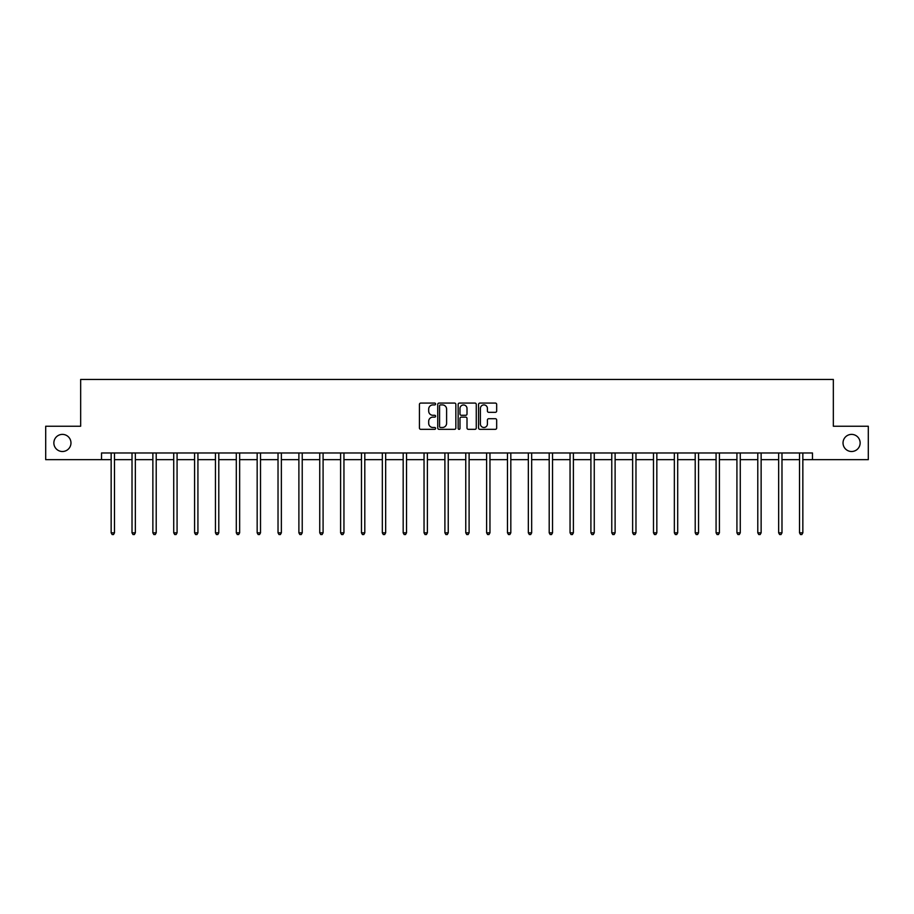 <?xml version="1.0" encoding="UTF-8"?>
<svg xmlns="http://www.w3.org/2000/svg" width="914" height="914" viewBox="0 0 914 914"><rect width="100%" height="100%" fill="white"/><g stroke="black" fill="none" stroke-linecap="round" stroke-linejoin="round"><path stroke-width="1.37" d="M843.028 442.947A8.557 8.557 0 0 0 851.585 451.505A8.557 8.557 0 0 0 860.143 442.947A8.557 8.557 0 0 0 851.585 434.39A8.557 8.557 0 0 0 843.028 442.947M53.857 442.947A8.557 8.557 0 0 0 62.415 451.505A8.557 8.557 0 0 0 70.972 442.947A8.557 8.557 0 0 0 62.415 434.39A8.557 8.557 0 0 0 53.857 442.947M435.601 403.999A0.914 0.914 0 0 0 434.687 403.074L420.748 403.074A1.314 1.314 0 0 0 419.435 404.388L419.435 428.015A1.314 1.314 0 0 0 420.748 429.329L434.687 429.329A0.914 0.914 0 0 0 435.601 428.415A0.914 0.914 0 0 0 434.687 427.489L432.882 427.489A4.204 4.204 0 0 1 428.689 423.296L428.689 421.32A4.204 4.204 0 0 1 432.882 417.127L434.687 417.127A0.914 0.914 0 0 0 435.601 416.201A0.914 0.914 0 0 0 434.687 415.287L432.882 415.287A4.204 4.204 0 0 1 428.689 411.083L428.689 409.118A4.204 4.204 0 0 1 432.882 404.913L434.687 404.913A0.914 0.914 0 0 0 435.601 403.999M495.354 412.328A1.314 1.314 0 0 0 496.668 411.014L496.668 404.388A1.314 1.314 0 0 0 495.354 403.074L479.873 403.074A1.314 1.314 0 0 0 478.559 404.388L478.559 428.015A1.314 1.314 0 0 0 479.873 429.329L495.354 429.329A1.314 1.314 0 0 0 496.668 428.015L496.668 420.006A1.314 1.314 0 0 0 495.354 418.703L488.727 418.703A1.314 1.314 0 0 0 487.413 420.006L487.413 423.982A3.507 3.507 0 0 1 483.906 427.489A3.507 3.507 0 0 1 480.398 423.982L480.398 408.432A3.507 3.507 0 0 1 483.906 404.913A3.507 3.507 0 0 1 487.413 408.432L487.413 411.014A1.314 1.314 0 0 0 488.727 412.328L495.354 412.328M101.523 459.662L45.7 459.662L45.7 426.232L80.66 426.232L80.66 379.436L833.34 379.436L833.34 426.232L868.3 426.232L868.3 459.662L812.477 459.662L812.477 452.978L101.523 452.978L101.523 459.662L111.154 459.662M455.846 404.388A1.314 1.314 0 0 0 454.544 403.074L439.051 403.074A1.314 1.314 0 0 0 437.737 404.388L437.737 428.015A1.314 1.314 0 0 0 439.051 429.329L454.544 429.329A1.314 1.314 0 0 0 455.846 428.015L455.846 404.388M459.456 403.074L474.949 403.074A1.314 1.314 0 0 1 476.263 404.388L476.263 428.015A1.314 1.314 0 0 1 474.949 429.329L468.322 429.329A1.314 1.314 0 0 1 467.008 428.015L467.008 418.441A1.314 1.314 0 0 0 465.694 417.127L461.296 417.127A1.314 1.314 0 0 0 459.982 418.441L459.982 428.415A0.914 0.914 0 0 1 459.068 429.329A0.914 0.914 0 0 1 458.154 428.415L458.154 404.388A1.314 1.314 0 0 1 459.456 403.074M114.49 459.662L132.016 459.662M135.352 459.662L152.867 459.662M156.214 459.662L173.729 459.662M177.076 459.662L194.591 459.662M197.927 459.662L215.453 459.662M218.789 459.662L236.303 459.662M239.651 459.662L257.165 459.662M260.513 459.662L278.027 459.662M281.363 459.662L298.889 459.662M302.226 459.662L319.74 459.662M323.088 459.662L340.602 459.662M343.95 459.662L361.464 459.662M364.8 459.662L382.326 459.662M385.662 459.662L403.177 459.662M406.524 459.662L424.039 459.662M427.386 459.662L444.901 459.662M448.237 459.662L465.763 459.662M469.099 459.662L486.614 459.662M489.961 459.662L507.476 459.662M510.823 459.662L528.338 459.662M531.674 459.662L549.2 459.662M552.536 459.662L570.05 459.662M573.398 459.662L590.912 459.662M594.26 459.662L611.774 459.662M615.111 459.662L632.637 459.662M635.973 459.662L653.487 459.662M656.835 459.662L674.349 459.662M677.697 459.662L695.211 459.662M698.547 459.662L716.073 459.662M719.409 459.662L736.924 459.662M740.271 459.662L757.786 459.662M761.134 459.662L778.648 459.662M781.984 459.662L799.51 459.662M802.846 459.662L812.477 459.662M440.491 404.913A0.914 0.914 0 0 0 439.577 405.839L439.577 426.575A0.914 0.914 0 0 0 440.491 427.489L442.399 427.489A4.204 4.204 0 0 0 446.603 423.296L446.603 409.118A4.204 4.204 0 0 0 442.399 404.913L440.491 404.913M467.008 408.489A3.507 3.507 0 0 0 463.501 404.982A3.507 3.507 0 0 0 459.982 408.489L459.982 413.973A1.314 1.314 0 0 0 461.296 415.287L465.694 415.287A1.314 1.314 0 0 0 467.008 413.973L467.008 408.489M114.673 452.978L114.593 453.173A1.337 1.337 0 0 0 114.49 453.675L114.49 532.828L111.154 532.828L111.154 453.675A1.337 1.337 0 0 0 111.051 453.173L110.971 452.978M114.49 532.828L113.496 534.564L112.159 534.564L111.154 532.828M135.535 452.978L135.455 453.173A1.337 1.337 0 0 0 135.352 453.675L135.352 532.828L132.016 532.828L132.016 453.675A1.337 1.337 0 0 0 131.913 453.173L131.833 452.978M135.352 532.828L134.347 534.564L133.01 534.564L132.016 532.828M156.385 452.978L156.305 453.173A1.337 1.337 0 0 0 156.214 453.675L156.214 532.828L152.867 532.828L152.867 453.675A1.337 1.337 0 0 0 152.775 453.173L152.695 452.978M156.214 532.828L155.209 534.564L153.872 534.564L152.867 532.828M177.247 452.978L177.167 453.173A1.337 1.337 0 0 0 177.076 453.675L177.076 532.828L173.729 532.828L173.729 453.675A1.337 1.337 0 0 0 173.637 453.173L173.557 452.978M177.076 532.828L176.071 534.564L174.734 534.564L173.729 532.828M198.11 452.978L198.03 453.173A1.337 1.337 0 0 0 197.927 453.675L197.927 532.828L194.591 532.828L194.591 453.675A1.337 1.337 0 0 0 194.488 453.173L194.408 452.978M197.927 532.828L196.933 534.564L195.596 534.564L194.591 532.828M218.972 452.978L218.892 453.173A1.337 1.337 0 0 0 218.789 453.675L218.789 532.828L215.453 532.828L215.453 453.675A1.337 1.337 0 0 0 215.35 453.173L215.27 452.978M218.789 532.828L217.783 534.564L216.447 534.564L215.453 532.828M239.822 452.978L239.742 453.173A1.337 1.337 0 0 0 239.651 453.675L239.651 532.828L236.303 532.828L236.303 453.675A1.337 1.337 0 0 0 236.212 453.173L236.132 452.978M239.651 532.828L238.645 534.564L237.309 534.564L236.303 532.828M260.684 452.978L260.604 453.173A1.337 1.337 0 0 0 260.513 453.675L260.513 532.828L257.165 532.828L257.165 453.675A1.337 1.337 0 0 0 257.074 453.173L256.994 452.978M260.513 532.828L259.507 534.564L258.171 534.564L257.165 532.828M281.546 452.978L281.466 453.173A1.337 1.337 0 0 0 281.363 453.675L281.363 532.828L278.027 532.828L278.027 453.675A1.337 1.337 0 0 0 277.925 453.173L277.845 452.978M281.363 532.828L280.37 534.564L279.033 534.564L278.027 532.828M302.408 452.978L302.328 453.173A1.337 1.337 0 0 0 302.226 453.675L302.226 532.828L298.889 532.828L298.889 453.675A1.337 1.337 0 0 0 298.787 453.173L298.707 452.978M302.226 532.828L301.22 534.564L299.883 534.564L298.889 532.828M323.259 452.978L323.179 453.173A1.337 1.337 0 0 0 323.088 453.675L323.088 532.828L319.74 532.828L319.74 453.675A1.337 1.337 0 0 0 319.649 453.173L319.569 452.978M323.088 532.828L322.082 534.564L320.745 534.564L319.74 532.828M344.121 452.978L344.041 453.173A1.337 1.337 0 0 0 343.95 453.675L343.95 532.828L340.602 532.828L340.602 453.675A1.337 1.337 0 0 0 340.511 453.173L340.431 452.978M343.95 532.828L342.944 534.564L341.608 534.564L340.602 532.828M364.983 452.978L364.903 453.173A1.337 1.337 0 0 0 364.8 453.675L364.8 532.828L361.464 532.828L361.464 453.675A1.337 1.337 0 0 0 361.361 453.173L361.281 452.978M364.8 532.828L363.806 534.564L362.47 534.564L361.464 532.828M385.845 452.978L385.765 453.173A1.337 1.337 0 0 0 385.662 453.675L385.662 532.828L382.326 532.828L382.326 453.675A1.337 1.337 0 0 0 382.223 453.173L382.143 452.978M385.662 532.828L384.657 534.564L383.32 534.564L382.326 532.828M406.696 452.978L406.616 453.173A1.337 1.337 0 0 0 406.524 453.675L406.524 532.828L403.177 532.828L403.177 453.675A1.337 1.337 0 0 0 403.085 453.173L403.005 452.978M406.524 532.828L405.519 534.564L404.182 534.564L403.177 532.828M427.558 452.978L427.478 453.173A1.337 1.337 0 0 0 427.386 453.675L427.386 532.828L424.039 532.828L424.039 453.675A1.337 1.337 0 0 0 423.947 453.173L423.868 452.978M427.386 532.828L426.381 534.564L425.044 534.564L424.039 532.828M448.42 452.978L448.34 453.173A1.337 1.337 0 0 0 448.237 453.675L448.237 532.828L444.901 532.828L444.901 453.675A1.337 1.337 0 0 0 444.798 453.173L444.718 452.978M448.237 532.828L447.243 534.564L445.906 534.564L444.901 532.828M469.282 452.978L469.202 453.173A1.337 1.337 0 0 0 469.099 453.675L469.099 532.828L465.763 532.828L465.763 453.675A1.337 1.337 0 0 0 465.66 453.173L465.58 452.978M469.099 532.828L468.094 534.564L466.757 534.564L465.763 532.828M490.133 452.978L490.053 453.173A1.337 1.337 0 0 0 489.961 453.675L489.961 532.828L486.614 532.828L486.614 453.675A1.337 1.337 0 0 0 486.522 453.173L486.442 452.978M489.961 532.828L488.956 534.564L487.619 534.564L486.614 532.828M510.995 452.978L510.915 453.173A1.337 1.337 0 0 0 510.823 453.675L510.823 532.828L507.476 532.828L507.476 453.675A1.337 1.337 0 0 0 507.384 453.173L507.304 452.978M510.823 532.828L509.818 534.564L508.481 534.564L507.476 532.828M531.857 452.978L531.777 453.173A1.337 1.337 0 0 0 531.674 453.675L531.674 532.828L528.338 532.828L528.338 453.675A1.337 1.337 0 0 0 528.235 453.173L528.155 452.978M531.674 532.828L530.68 534.564L529.343 534.564L528.338 532.828M552.719 452.978L552.639 453.173A1.337 1.337 0 0 0 552.536 453.675L552.536 532.828L549.2 532.828L549.2 453.675A1.337 1.337 0 0 0 549.097 453.173L549.017 452.978M552.536 532.828L551.53 534.564L550.194 534.564L549.2 532.828M573.569 452.978L573.489 453.173A1.337 1.337 0 0 0 573.398 453.675L573.398 532.828L570.05 532.828L570.05 453.675A1.337 1.337 0 0 0 569.959 453.173L569.879 452.978M573.398 532.828L572.393 534.564L571.056 534.564L570.05 532.828M594.431 452.978L594.351 453.173A1.337 1.337 0 0 0 594.26 453.675L594.26 532.828L590.912 532.828L590.912 453.675A1.337 1.337 0 0 0 590.821 453.173L590.741 452.978M594.26 532.828L593.255 534.564L591.918 534.564L590.912 532.828M615.293 452.978L615.213 453.173A1.337 1.337 0 0 0 615.111 453.675L615.111 532.828L611.774 532.828L611.774 453.675A1.337 1.337 0 0 0 611.672 453.173L611.592 452.978M615.111 532.828L614.117 534.564L612.78 534.564L611.774 532.828M636.155 452.978L636.075 453.173A1.337 1.337 0 0 0 635.973 453.675L635.973 532.828L632.637 532.828L632.637 453.675A1.337 1.337 0 0 0 632.534 453.173L632.454 452.978M635.973 532.828L634.967 534.564L633.631 534.564L632.637 532.828M657.006 452.978L656.926 453.173A1.337 1.337 0 0 0 656.835 453.675L656.835 532.828L653.487 532.828L653.487 453.675A1.337 1.337 0 0 0 653.396 453.173L653.316 452.978M656.835 532.828L655.829 534.564L654.493 534.564L653.487 532.828M677.868 452.978L677.788 453.173A1.337 1.337 0 0 0 677.697 453.675L677.697 532.828L674.349 532.828L674.349 453.675A1.337 1.337 0 0 0 674.258 453.173L674.178 452.978M677.697 532.828L676.691 534.564L675.355 534.564L674.349 532.828M698.73 452.978L698.65 453.173A1.337 1.337 0 0 0 698.547 453.675L698.547 532.828L695.211 532.828L695.211 453.675A1.337 1.337 0 0 0 695.108 453.173L695.028 452.978M698.547 532.828L697.553 534.564L696.217 534.564L695.211 532.828M719.592 452.978L719.512 453.173A1.337 1.337 0 0 0 719.409 453.675L719.409 532.828L716.073 532.828L716.073 453.675A1.337 1.337 0 0 0 715.97 453.173L715.891 452.978M719.409 532.828L718.404 534.564L717.067 534.564L716.073 532.828M740.443 452.978L740.363 453.173A1.337 1.337 0 0 0 740.271 453.675L740.271 532.828L736.924 532.828L736.924 453.675A1.337 1.337 0 0 0 736.833 453.173L736.753 452.978M740.271 532.828L739.266 534.564L737.929 534.564L736.924 532.828M761.305 452.978L761.225 453.173A1.337 1.337 0 0 0 761.134 453.675L761.134 532.828L757.786 532.828L757.786 453.675A1.337 1.337 0 0 0 757.695 453.173L757.615 452.978M761.134 532.828L760.128 534.564L758.791 534.564L757.786 532.828M782.167 452.978L782.087 453.173A1.337 1.337 0 0 0 781.984 453.675L781.984 532.828L778.648 532.828L778.648 453.675A1.337 1.337 0 0 0 778.545 453.173L778.465 452.978M781.984 532.828L780.99 534.564L779.653 534.564L778.648 532.828M803.029 452.978L802.949 453.173A1.337 1.337 0 0 0 802.846 453.675L802.846 532.828L799.51 532.828L799.51 453.675A1.337 1.337 0 0 0 799.407 453.173L799.327 452.978M802.846 532.828L801.841 534.564L800.504 534.564L799.51 532.828"/></g></svg>
